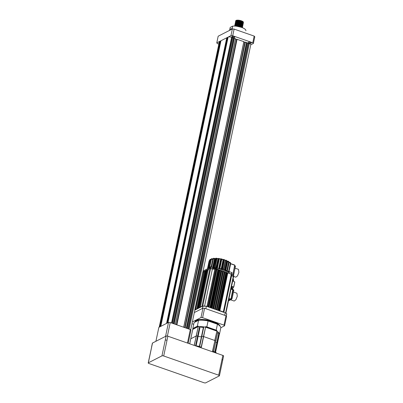 <?xml version="1.0" encoding="UTF-8"?>
<svg xmlns="http://www.w3.org/2000/svg" width="403" height="403" viewBox="0 0 403 403"><rect width="100%" height="100%" fill="white"/><g stroke="black" fill="none" stroke-linecap="round" stroke-linejoin="round"><path stroke-width="0.6" d="M235.73 21.142A4.005 1.295 11.9 0 1 235.69 20.835A4.005 1.295 11.9 0 1 241.311 20.795A4.005 1.295 11.9 0 1 243.316 21.923L241.301 20.855L238.284 20.296L236.344 20.477L235.644 21.243M238.072 22.79L241.029 23.409M243.321 23.057L243.024 22.094L241.221 21.223L236.44 20.795L235.538 21.737M238.984 23.198L241.407 23.555M241.724 23.56L242.405 23.51M242.913 23.314L242.576 23.48L242.969 23.369M243.347 23.127L242.626 21.969L240.616 21.178L238.183 20.79L236.239 20.971L235.543 21.545M237.966 23.283L240.923 23.908M243.216 23.55L242.918 22.593L241.12 21.722L236.334 21.294L235.478 22.18M239.946 23.913L241.301 24.049M241.619 24.054L242.304 24.004M242.808 23.807L242.47 23.973L242.868 23.863L242.782 24.23M243.241 23.621L242.52 22.462L240.515 21.671L238.077 21.283L236.133 21.465L235.438 22.236M243.11 24.044L242.818 23.087L241.014 22.215L236.234 21.787L235.372 22.674M237.438 23.752L238.778 24.185M239.84 24.412L241.201 24.548M241.518 24.548L242.198 24.497M242.702 24.301L242.369 24.467L242.762 24.356L242.677 24.724M243.135 24.115L242.415 22.956L240.41 22.165L237.971 21.782L236.032 21.958L235.332 22.729M237.76 24.271L240.717 24.895M241.12 24.915L241.926 24.89M243.009 24.538L242.712 23.581L240.908 22.709L236.128 22.281L235.271 23.167M237.337 24.245L239.74 24.905M241.412 25.041L242.092 24.991M242.601 24.8L242.263 24.966L242.656 24.855M243.034 24.608L242.314 23.45L240.304 22.664L237.866 22.276L235.926 22.457L235.226 23.223M237.654 24.769L240.611 25.389M242.903 25.031L242.606 24.074L240.803 23.203L236.022 22.775L235.166 23.661M237.231 24.744L240.989 25.535M242.495 25.293L242.158 25.46L242.556 25.349M242.928 25.102L242.208 23.948L240.203 23.157L237.765 22.77L235.82 22.951L235.125 23.717M237.548 25.263L240.505 25.883M242.797 25.53L242.5 24.568L240.702 23.696L235.916 23.268L235.06 24.155M237.125 25.238L240.888 26.029M241.926 25.994L242.45 25.842M242.823 25.601L242.102 24.442L240.097 23.651L237.659 23.263L235.72 23.445L235.02 24.21M237.448 25.757L240.4 26.381M242.697 26.024L242.399 25.062L240.596 24.195L235.815 23.767L234.959 24.648M237.019 25.732L240.782 26.522M241.221 26.522L241.78 26.477M242.722 26.094L242.001 24.936L239.992 24.145L237.553 23.757L235.614 23.938L234.914 24.709M240.702 26.895L241.508 26.87M242.591 26.517L242.294 25.56L240.49 24.689L235.71 24.261L234.853 25.147M240.405 27.006L240.677 27.016M240.994 27.021L241.679 26.971M242.616 26.588L241.896 25.429L239.891 24.638L237.453 24.251L235.508 24.432L234.813 25.203M242.606 26.845L242.188 26.054L240.389 25.182L235.604 24.754L234.748 25.641M242.51 27.082L241.79 25.923L239.785 25.137L237.347 24.749L235.407 24.931L234.707 25.696M242.5 27.339L242.087 26.548L240.284 25.676L235.503 25.248L234.627 26.064M242.41 27.575L241.689 26.417L239.679 25.631L237.241 25.243L235.302 25.424L234.596 26.064M242.425 27.711L241.981 27.041L240.178 26.17L235.397 25.742L234.712 26.064M242.379 27.691L241.583 26.915L239.578 26.124L237.14 25.737L234.853 26.069M241.77 27.454L240.077 26.663L235.866 26.135M241.206 27.258L236.637 26.22M239.231 22.81L237.906 22.533A4.005 1.295 11.9 0 1 237.236 22.266M236.919 22.115A4.005 1.295 11.9 0 1 236.455 21.853M236.682 22.301L237.211 22.578M236.47 23.293L237.13 23.626M235.851 23.404L236.203 23.686M236.37 23.787L237.024 24.12M236.475 24.261L237.145 24.573M235.75 23.898L236.098 24.18M236.264 24.281L236.924 24.613M236.375 24.754L237.045 25.072M235.614 24.402L235.997 24.674M236.158 24.774L236.818 25.107M236.269 25.248L236.949 25.565M235.508 24.895L235.891 25.172M236.057 25.268L236.712 25.601M236.163 25.747L236.848 26.064M235.407 25.389L235.785 25.666M235.951 25.762L236.611 26.094M230.204 27.459A8.01 2.589 11.9 0 1 230.209 27.429A8.01 2.589 11.9 0 1 230.214 27.394L232.662 26.15A8.01 2.589 11.9 0 1 241.452 27.344A8.01 2.589 11.9 0 1 245.885 30.734A8.01 2.589 11.9 0 1 245.88 30.764L245.885 30.734M218.965 43.564A1.471 0.474 11.9 0 1 218.854 43.317A1.471 0.474 11.9 0 1 219.056 43.141M232.717 37.278A1.471 0.474 11.9 0 1 231.906 36.658A1.471 0.474 11.9 0 1 233.967 36.643A1.471 0.474 11.9 0 1 234.778 37.262A1.471 0.474 11.9 0 1 232.717 37.278M249.24 43.05A1.471 0.474 11.9 0 1 248.424 42.426A1.471 0.474 11.9 0 1 250.49 42.411A1.471 0.474 11.9 0 1 251.301 43.035A1.471 0.474 11.9 0 1 249.24 43.05M167.875 322.738L228.123 37.086A2.67 0.861 11.9 0 1 231.614 37.333L171.542 322.994L231.614 37.333M160.782 326.359L220.97 40.738L226.758 37.781L166.57 323.408M167.421 322.969L227.609 37.348L227.211 37.55L167.023 323.176M160.329 326.591L220.517 40.97L220.119 41.171L159.931 326.793M235.604 38.723L175.416 324.35L174.257 323.947L234.45 38.32L235.679 38.784L175.486 324.375M232.677 37.706L172.489 323.327L173.315 323.614L233.503 37.993L231.735 37.373M249.321 43.514L189.128 329.14L249.321 43.514A2.67 0.861 11.9 0 1 250.797 44.647L190.669 329.966M247.432 42.854L187.239 328.48L188.065 328.767L248.258 43.146L247.432 42.854L246.485 42.527L186.297 328.148L185.138 327.745L245.331 42.124L246.485 42.527M159.2 327.165L219.358 41.705A2.67 0.861 11.9 0 1 219.61 41.433L159.477 327.024M235.599 39.162L236.591 39.509L176.489 324.722M236.853 39.272L243.941 41.67L183.748 327.261M237.07 39.237L176.877 324.858L183.677 327.236L243.865 41.61M243.86 42.048L244.853 42.396L184.75 327.609M245.331 42.124L245.064 42.159L184.901 327.659M186.579 328.249L246.732 42.809M249.2 43.474L248.258 43.146M188.352 328.868L248.5 43.423M171.829 323.095L231.982 37.655M234.45 38.32L233.503 37.993M173.597 323.715L233.75 38.275M220.063 41.428L219.665 41.403M227.156 37.811L226.758 37.781M220.915 40.995L220.517 40.97M228.007 37.373L227.609 37.348M234.113 29.087L232.707 35.761L230.959 35.64L216.774 42.879L218.179 36.205L232.365 28.961L234.113 29.087L254.177 36.094L254.787 36.794L253.381 43.474L250.762 44.809M230.959 35.64L232.365 28.961M218.854 44.093L217.383 43.579L216.774 42.879M232.707 35.761L252.767 42.768L254.177 36.094M253.381 43.474L252.767 42.768M232.662 26.15L232.138 28.618A8.01 2.589 -168.1 0 0 229.695 29.867L230.214 27.394M239.866 22.941L241.609 23.102M241.896 23.092L242.525 23.021M242.551 23.021L243.064 22.86L242.989 23.238M243.432 22.573L243.316 21.923M238.047 22.462L239.075 22.785M240.133 23.011L241.669 23.127M241.941 23.117L242.49 23.036M242.818 23.087L242.581 22.9L243.019 22.82M243.095 22.744L243.165 22.367M242.898 22.004L240.591 20.951L236.591 20.76M236.087 21.027L235.911 21.445M235.931 21.545L236.087 21.827M238.415 23.117L238.969 23.278M240.032 23.505L241.568 23.621M241.835 23.611L242.384 23.535M242.792 22.497L240.49 21.45L236.49 21.258M239.926 23.999L241.462 24.12M241.729 24.104L242.284 24.029M242.888 23.737L242.959 23.359M242.581 22.9L240.384 21.943L236.385 21.752M235.876 22.019L235.705 22.432M235.73 22.553L235.881 22.815M235.957 22.911L236.218 23.147M236.279 23.198L236.994 23.626M237.251 23.747L238.762 24.271M240.379 24.568L241.357 24.613M241.629 24.598L242.178 24.523M242.586 23.485L240.279 22.437L236.279 22.246M235.775 22.513L235.599 22.926M235.629 23.047L235.775 23.314M236.319 23.792L236.888 24.12M237.15 24.24L238.657 24.764M241.523 25.097L242.072 25.016M242.48 23.979L240.178 22.931L236.178 22.739M235.669 23.006L235.498 23.419M235.518 23.52L235.669 23.807M236.213 24.286L236.783 24.613M237.045 24.739L238.551 25.258M240.173 25.555L241.15 25.601M241.518 25.58L241.971 25.51M242.576 25.218L242.646 24.84M242.374 24.472L240.072 23.424L236.072 23.233M235.564 23.5L235.392 23.913M235.412 24.019L235.569 24.301M236.108 24.779L236.682 25.107M236.939 25.233L238.45 25.752M239.508 25.978L241.044 26.094M242.062 25.953L242.389 25.787M242.47 25.711L242.541 25.334M242.268 24.971L239.966 23.923L235.967 23.727M235.463 23.994L235.287 24.412M235.307 24.512L235.463 24.795M236.007 25.273L236.576 25.606M236.838 25.727L238.344 26.245M239.407 26.472L240.939 26.588M242.087 26.548L241.85 26.361L242.289 26.281M242.364 26.205L242.44 25.832M242.168 25.465L239.866 24.417L235.861 24.225M235.357 24.492L235.186 24.905M235.206 25.006L235.357 25.288M235.901 25.772L236.47 26.099M242.263 26.704L242.334 26.326M242.062 25.958L239.76 24.91L235.76 24.719M235.251 24.986L235.08 25.399M235.1 25.5L235.251 25.782M241.876 27.535L241.644 27.349L242.077 27.268M241.85 26.361L239.654 25.404L235.654 25.213M235.151 25.48L234.974 25.893M241.855 26.946L239.553 25.898L235.548 25.706M241.644 27.349L239.447 26.391L235.745 26.124M165.557 336.369L168.499 322.42L158.853 327.347L155.911 341.291M187.466 343.044L190.307 329.553L170.247 322.541L167.396 336.072M190.307 329.553L190.921 330.253L188.176 343.296M168.499 322.42L170.247 322.541M222.647 360.07L222.038 359.37L222.869 355.411L167.875 336.203L167.038 340.157L165.29 340.036L166.127 336.077L152.505 343.029L148.213 362.952A1.335 0.433 -168.1 0 0 148.949 363.516L203.948 382.729A1.335 0.433 -168.1 0 0 205.696 382.85L219.313 375.898A1.335 0.433 -168.1 0 0 219.439 375.762A1.335 0.433 -168.1 0 0 218.698 375.198L163.704 355.985A1.335 0.433 -168.1 0 0 161.956 355.864L148.339 362.816A1.335 0.433 -168.1 0 0 148.213 362.952M151.548 347.114L152.379 343.17A1.335 0.433 11.9 0 1 152.505 343.029M166.127 336.077A1.335 0.433 11.9 0 1 167.875 336.203M222.869 355.411A1.335 0.433 11.9 0 1 223.61 355.98L219.439 375.762M190.76 338.812L192.735 329.427A13.616 4.398 11.9 0 1 192.73 329.407L198.175 326.626A13.616 4.398 11.9 0 1 205.515 327.14L216.844 331.1A13.616 4.398 11.9 0 1 219.418 334.047L219.524 333.553A13.616 4.398 11.9 0 1 219.519 333.961L219.428 334.006M217.429 343.442L215.59 352.167L217.434 343.411A13.616 4.398 -168.1 0 0 217.257 342.837A13.616 4.398 11.9 0 1 217.434 343.411L219.408 334.052M205.515 327.14L205.621 326.647L216.95 330.606L216.844 331.1M205.621 326.647A13.616 4.398 11.9 0 1 206.84 326.878L216.184 330.143A13.616 4.398 11.9 0 1 216.95 330.606M192.73 329.407L192.83 328.913L198.281 326.133L198.175 326.626M192.83 328.913A13.616 4.398 11.9 0 1 192.836 328.505L197.329 326.213A13.616 4.398 11.9 0 1 198.281 326.133M192.836 328.505L194.085 322.571L196.332 321.423L198.583 320.274L197.329 326.213M206.84 326.878L208.089 320.944L212.764 322.576L217.434 324.208L216.184 330.143M219.519 333.961L220.768 328.027A13.616 4.398 11.9 0 0 217.434 324.208M201.49 320.163L201.51 320.068A12.548 4.055 11.9 0 1 217.051 323.972L217.031 324.067M195.349 321.926A12.548 4.055 11.9 0 1 198.553 320.289A12.548 4.055 11.9 0 0 196.437 320.929A12.548 4.055 11.9 0 0 195.349 321.926M217.429 324.208A12.548 4.055 11.9 0 0 198.734 320.259A12.548 4.055 11.9 0 1 199.727 320.143M198.583 320.274A13.616 4.398 11.9 0 1 208.089 320.944M191.989 323.72L193.717 324.324M220.784 327.745L224.582 325.805L226.567 316.405A18.024 5.823 11.9 0 0 225.992 315.756L224.013 325.15L202.608 317.675L204.588 308.275L225.992 315.756M223.524 312.214L225.252 312.839L224.733 315.312L225.252 312.839C226.622 313.378 227.03 313.841 226.481 314.244C227.03 313.841 226.617 313.378 225.252 312.839L206.371 306.245L202.875 305.998L202.356 308.471L194.337 312.562L202.961 308.164L200.981 317.559L192.357 321.962M202.961 308.164A18.024 5.823 11.9 0 1 204.588 308.275M224.013 325.15A18.024 5.823 11.9 0 1 224.582 325.805M200.981 317.559A18.024 5.823 11.9 0 1 202.608 317.675M215.459 352.821L215.595 352.167L212.532 351.099L214.925 340.535A13.616 4.398 11.9 0 1 215.786 341.155A13.616 4.398 -168.1 0 0 214.925 340.535L203.626 336.57L214.774 340.464L216.905 331.14L212.688 351.154M201.198 347.139L203.434 336.52A13.616 4.398 -168.1 0 0 201.827 336.278L201.5 336.339L203.48 326.944L203.807 326.883L201.827 336.278A13.616 4.398 11.9 0 1 203.434 336.52L205.606 327.176L201.384 347.205L198.321 346.137L198.185 346.792M194.181 345.391L196.276 336.021A13.616 4.398 11.9 0 1 197.641 335.986A13.616 4.398 -168.1 0 0 196.276 336.021L190.79 338.782L196.15 336.047L198.256 326.621L194.291 345.431M190.75 338.837L189.702 343.824M196.085 345.955L198.155 336.122A1.869 0.605 11.9 0 0 199.807 336.701A1.869 0.605 11.9 0 0 201.324 336.641A1.869 0.605 11.9 0 0 201.46 336.535A1.869 0.605 11.9 0 1 201.324 336.641A1.869 0.605 11.9 0 1 199.807 336.701A1.869 0.605 11.9 0 1 198.155 336.122L197.641 335.986L199.621 326.586L200.14 326.727L198.155 336.122L197.641 335.986L195.561 345.875M215.308 352.071L217.257 342.837L216.839 342.651A1.869 0.605 11.9 0 1 215.615 342.303A1.869 0.605 11.9 0 0 216.839 342.651L218.819 333.251L219.237 333.442L217.257 342.837L216.839 342.651L214.885 351.92M215.595 352.167A15.49 5.002 11.9 0 1 216.527 353.199M195.757 345.94A15.49 5.002 11.9 0 1 198.321 346.137M215.796 341.281L217.741 331.896M189.697 343.824L192.77 329.387L189.727 343.835M199.651 346.6L201.827 336.278L201.5 336.339L199.359 346.499L201.5 336.359M213.676 351.497L215.786 341.155L213.615 351.476M219.413 334.027L217.434 343.427M219.413 334.011A13.616 4.398 -168.1 0 0 219.237 333.442M198.13 326.647L192.77 329.387M199.621 326.586A13.616 4.398 -168.1 0 0 198.256 326.621M203.439 327.14A1.869 0.605 11.9 0 1 203.303 327.241A1.869 0.605 11.9 0 1 201.792 327.307A1.869 0.605 11.9 0 1 200.14 326.727M205.414 327.125A13.616 4.398 -168.1 0 0 203.807 326.883M216.754 331.07L205.606 327.176M217.771 331.76A13.616 4.398 -168.1 0 0 216.905 331.14M218.819 333.251A1.869 0.605 11.9 0 1 217.595 332.903M231.08 288.573L232.828 289.183L232.969 289.838L231.121 298.608L230.874 299.066L231.055 298.537L229.292 299.681L228.778 299.505M228.647 300.129L230.209 299.364L230.209 298.915L228.995 298.487M194.337 312.562L202.356 308.471L202.875 305.998L194.861 310.093M224.733 315.312L205.847 308.718L224.733 315.312M233.246 275.41L233.74 274.493L233.035 274.247L232.536 275.163L233.035 274.247L232.536 275.163L233.035 274.247L234.465 266.252M223.579 312.184L206.371 306.245L202.094 306.179L194.795 309.902L202.769 272.065L203.419 272.101M206.986 306.461L215.041 268.237L213.011 268.191L213.137 267.572L210.991 266.841L210.653 268.448L212.386 269.053L214.834 269.224L209.953 268.398L208.27 269.259L209.953 268.398L212.386 269.053L216.834 269.013L215.665 268.801L214.834 269.224L216.366 268.851L208.391 306.683L208.865 306.849L208.391 306.683L208.865 306.849L216.834 269.013L212.386 269.053L210.653 268.448L202.679 306.285L201.979 306.235L200.301 307.091L201.979 306.235L200.301 307.091L208.27 269.259L209.953 268.398L207.48 269.662L199.505 307.499L207.48 269.662L208.613 269.819M207.762 269.516L206.684 270.07L198.709 307.902L198.996 307.761L198.709 307.902L206.966 269.924L207.51 270.116M206.966 269.924L205.888 270.473L197.913 308.31L198.2 308.164L206.175 270.327L206.653 270.499M197.405 308.572L205.379 270.735L197.405 308.572M196.609 308.975L204.583 271.138L196.609 308.975M195.818 309.383L195.531 309.524L203.787 271.546L195.531 309.524L195.818 309.383M215.041 268.237L216.572 267.859L229.393 272.337L229.524 271.723L231.649 272.463L231.312 274.07L227.811 272.846L231.554 274.352L227.811 272.846L231.554 274.352L231.312 274.07L223.338 311.907L219.842 310.683L223.338 311.907L219.842 310.683L227.811 272.846L227.237 273.138L226.34 272.685M223.217 271.441L225.096 271.899L224.506 271.693L216.537 309.529L217.126 309.736L216.537 309.529L217.126 309.736L225.096 271.899L226.748 272.478L226.159 272.272L218.189 310.109L218.779 310.315L218.189 310.109L218.779 310.315L226.748 272.478L224.839 272.035M215.474 309.156L214.885 308.95L215.474 309.156L223.443 271.325L222.854 271.118L214.885 308.95L215.474 309.156M218.366 270.171L220.139 270.166L219.549 269.96L220.139 270.166L219.549 269.96L211.58 307.796L212.169 308.003L211.58 307.796L212.169 308.003L220.139 270.166L221.791 270.745L221.202 270.539L213.232 308.376L213.822 308.582L213.232 308.376L213.822 308.582L221.791 270.745L219.615 270.438M216.572 267.859L216.366 268.851L218.486 269.592L217.897 269.385L209.928 307.222L210.517 307.429L209.928 307.222L210.517 307.429L218.486 269.592L217.897 269.385L216.653 269.884M208.155 306.602L207.847 306.759M202.351 306.265L202.094 306.179M208.391 306.683L207.61 306.678M233.559 276.644L231.317 275.657L233.559 276.644M221.479 270.907L223.443 271.325L221.202 270.539M206.034 270.967L205.097 270.881L206.175 270.327M205.006 271.29L204.301 271.284L205.379 270.735M204.215 271.693L203.505 271.693L204.583 271.138M216.864 269.914L209.066 306.92M218.92 270.287L211.051 307.615M220.829 270.73L212.855 308.567M222.607 271.244L214.633 309.081M224.27 271.813L216.3 309.65M225.816 272.448L217.842 310.28M227.237 273.138L219.267 310.975M231.529 274.67L233.765 275.657L233.518 275.375L225.599 312.97M202.976 271.078L209.142 267.93L209.273 267.315L210.29 266.791L201.979 306.235M228.818 272.136L228.828 272.63M229.524 271.723L228.959 272.01M227.811 272.846L226.159 272.272M224.506 271.693L222.854 271.118M219.549 269.96L217.897 269.385M203.787 271.546L202.996 271.949M231.896 272.745L231.649 272.463L231.896 272.745M210.991 266.841L210.29 266.791M225.116 269.829L224.698 269.496L226.441 261.209L225.987 260.207L225.413 260.242L223.529 269.169M229.06 271.954L223.851 269.3M223.791 269.275L212.457 267.355M210.013 267.572L207.102 268.972M222.632 268.942L224.345 260.479L224.199 259.582M225.176 269.889L226.889 261.446L226.557 260.338L225.987 260.207M224.224 259.824L225.413 260.242M221.595 268.816L221.897 268.645L223.645 260.358L223.398 259.749L221.443 269.023M219.68 268.086L221.574 259.154L219.68 268.086L219.892 268.388L219.262 268.086M218.713 268.146L219.025 267.955L220.925 259.018M216.789 267.607L218.522 259.3L219.031 258.847L217.076 268.121M215.827 267.728L218.305 258.62M213.484 267.406L214.008 267.36L215.751 259.079L216.431 258.489L214.774 267.401M211.56 267.431L213.303 259.144L214.21 258.55L214.487 258.701L212.668 267.33M209.751 267.068L211.343 259.497L212.774 259.003L211.112 266.882L212.749 259.124L213.61 258.242M208.265 268.398L210.008 260.111L211.212 259.421M207.857 268.197L209.53 260.61M228.521 271.687L230.269 263.406L229.539 262.398L228.944 262.348M227.413 270.932L226.813 270.579L228.556 262.293L227.987 261.396L227.322 261.356L225.519 269.919M230.269 263.406L230.617 263.512L230.315 262.474L228.879 262.162M228.556 262.293L228.929 262.373L228.214 261.245L226.929 261.008M223.695 259.577L221.343 258.988L221.554 259.29L221.378 258.781L221.423 259.804M221.212 258.958L218.824 258.57L220.637 259.184L218.799 267.935M218.32 258.691L216.436 258.399L218.199 258.842M215.273 258.615L213.655 258.232L215.283 258.595M212.804 259.018L211.666 258.63L210.981 259.456L211.343 259.497M233.463 292.044L236.899 293.243L237.291 296.25L235.876 299.777L234.168 301.056L230.592 299.807M228.491 300.88L231.639 299.273L232.133 298.356L233.8 290.442L233.619 289.873M231.639 299.273L230.929 299.026L231.428 298.109L230.929 299.026L231.428 298.109L232.858 290.115M232.783 289.53L233.725 289.863M230.929 299.026L231.428 298.109L233.095 290.195L233.8 290.442M232.999 279.475L233.468 279.637L233.367 281.329L233.438 279.425M231.347 288.664L232.188 286.674L231.7 288.044L231.226 287.883M232.38 289.54L233.236 287.394L233.76 287.072L234.828 281.974L233.337 281.234L234.753 281.969L233.69 287.017L232.274 286.518L232.047 286.755M233.604 281.319L233.282 280.931M233.332 280.02L233.518 281.012M233.075 279.128L233.544 279.692L233.352 281.229L234.813 282.04L233.75 287.087L232.274 286.518M233.408 280.025L233.675 281.339L233.392 280.035M231.695 288.341L232.491 288.619L233.297 287.319L232.471 289.062M235.075 268.181L238.505 269.38L238.898 272.388L237.483 275.914L235.775 277.193L233.639 276.448M233.74 274.493L235.412 266.579L235.226 266.01M232.798 274.161L234.702 266.333L235.412 266.579M228.123 37.086L167.93 322.712M219.61 41.433L159.422 327.055M236.858 39.242L176.685 324.793M236.893 39.227L176.716 324.803M245.155 42.108L184.977 327.689M161.956 355.864L165.29 340.036M163.704 355.985L167.038 340.157M148.339 362.816L151.674 346.988M218.698 375.198L222.038 359.37M195.309 321.947A12.548 4.055 11.9 0 1 196.488 320.682A12.548 4.055 11.9 0 1 208.356 320.576A12.548 4.055 11.9 0 1 219.257 325.438M195.072 322.068A12.815 4.141 11.9 0 1 196.306 320.35A12.815 4.141 11.9 0 1 209.973 320.602A12.815 4.141 11.9 0 1 220.174 326.349M231.055 298.537L232.813 289.364M232.828 289.183L232.979 289.822L231.131 298.593L230.879 299.066L228.632 300.215L230.939 298.986M232.904 289.767L230.974 289.092M230.874 299.066L230.209 299.364M229.539 299.676L228.677 299.998M206.371 306.245L205.847 308.718L206.371 306.245M212.724 267.446L204.628 305.857M215.872 267.809L207.691 306.638M223.867 312.355L231.79 274.77M227.68 261.426L225.861 270.07M229.176 262.393L227.398 270.826M213.041 267.33L214.844 258.781L214.487 258.701M215.126 267.426L216.955 258.751M217.484 267.708L219.323 258.973M219.942 268.171L221.786 259.421L221.343 258.988M225.761 260.278L223.861 269.285M226.229 271.234L220.834 269.35M212.875 267.496L223.851 269.466L228.975 272M222.602 268.761L222.26 268.831M224.345 260.479L223.972 260.368L222.229 268.65L221.882 268.66M219.393 268.111L221.237 258.827M219.303 267.919L219.025 267.955L219.303 267.919L221.051 259.638L220.773 259.668L221.051 259.638M216.361 267.612L216.98 267.864M218.945 258.696L218.738 258.419L218.214 259.174L216.235 267.597M216.34 267.446L218.083 259.159L218.612 258.404M218.295 258.671L216.013 258.142L216.431 258.489L216.25 258.237L215.398 258.973L213.368 267.401M215.167 259.069L213.424 267.35L215.167 259.069L216.134 258.237M206.82 269.118L209.157 267.849M227.272 270.705L229.015 262.418L228.299 261.295M229.015 262.418L227.327 270.881M225.101 269.763L226.849 261.482L226.441 261.209M223.645 260.358L223.972 260.368L223.826 259.472L223.524 259.643L223.826 259.472M221.786 259.421L223.081 259.749L221.242 268.484M214.844 258.781L215.212 258.756M214.754 268.327L213.242 268.247M232.672 275.118L234.758 265.229L230.667 263.799M226.929 261.159L227.322 261.356M226.315 260.338L226.773 261.346L225.025 269.627M234.697 265.038L230.697 263.643L234.833 265.285L232.748 275.173M223.398 259.749L223.081 259.749M220.899 259.154L220.637 259.184M218.083 259.159L218.522 259.3M218.824 258.57L219.031 258.847M218.738 258.419L219.005 258.691M216.033 267.617L217.877 259.205L218.567 258.348M215.283 258.973L215.751 259.079M216.436 258.399L216.618 258.65M213.298 267.431L215.142 259.018L215.958 258.147M211.187 267.35L212.935 259.069L213.303 259.144M214.069 258.323L214.21 258.55L214.069 258.323L212.935 259.069L213.968 258.333M212.834 259.079L211.091 267.365M209.238 267.738L210.91 259.477L211.63 258.645M210.91 259.477L209.167 267.763M207.933 268.393L209.676 260.106L210.008 260.111M210.976 259.2L210.069 259.451L209.636 260.142L210.049 259.472M209.636 260.142L207.893 268.423M209.61 260.232L209.112 260.978L207.55 268.373L209.112 260.983L209.389 260.948L209.112 260.983M234.758 265.229L232.733 275.189M228.934 271.844L230.677 263.562L230.345 262.499M228.874 271.793L230.677 263.562M228.652 261.346L229.08 262.499L227.368 270.937M228.214 261.245L228.692 261.366M232.133 298.356L231.191 298.029M233.468 279.637L233.347 279.259L233.468 279.637M231.7 288.044L231.508 288.573M233.69 287.017L233.151 287.399L231.735 286.906L232.188 286.674M231.367 288.654L231.085 288.558M232.491 288.619L232.309 289.485M235.679 38.784L175.496 324.375M236.848 39.257L176.675 324.788M243.941 41.67L183.758 327.261M230.209 27.429L229.584 30.381M242.445 23.52L242.737 23.445M242.344 24.014L242.631 23.938M242.238 24.507L242.53 24.432M242.132 25.001L242.425 24.926M242.032 25.495L242.319 25.419M236.44 20.795L236.727 20.724M236.334 21.294L236.626 21.218M236.234 21.787L236.521 21.712M236.128 22.281L236.415 22.205M236.022 22.775L236.314 22.699M235.916 23.268L236.208 23.193M235.815 23.767L236.103 23.691M235.71 24.261L236.002 24.185M235.604 24.754L235.896 24.679M235.503 25.248L235.79 25.172M235.397 25.742L235.69 25.666M203.48 326.944L201.5 336.339M217.816 331.84L215.837 341.24M226.209 316.446L226.733 313.972L226.209 316.446M223.63 312.134L231.947 272.69M225.912 313.116L233.816 275.602M206.794 269.128L209.187 267.713M212.401 267.335L223.826 269.269L229.1 271.934M224.32 259.537L223.474 259.618M221.519 259.129L223.504 259.603M219.025 267.95L220.773 259.668L221.378 258.781M218.99 258.666L220.995 259.023M213.268 258.882L211.666 258.63L210.87 259.512L209.122 267.799M211.207 259.235L210.069 259.451L209.625 260.162L207.877 268.443M209.112 260.978L209.61 260.222M228.919 262.157L230.315 262.474L230.707 263.612L228.959 271.894M228.607 261.315L226.929 260.983M231.393 288.684L232.103 286.679M235.332 265.995L234.627 265.748"/></g></svg>
